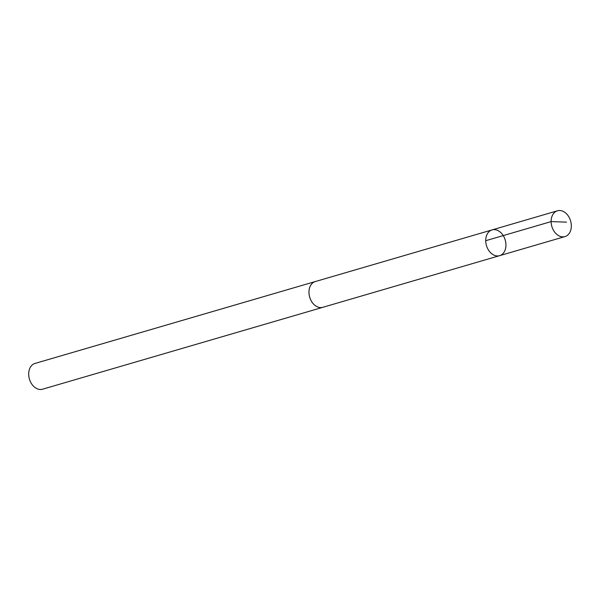 <?xml version="1.0" encoding="UTF-8"?>
<svg xmlns="http://www.w3.org/2000/svg" width="600" height="600" viewBox="0 0 600 600"><rect width="100%" height="100%" fill="white"/><g stroke="black" fill="none" stroke-linecap="round" stroke-linejoin="round"><path stroke-width="0.9" d="M323.295 307.17A13.433 9.772 -106.3 0 1 322.83 307.32A13.41 9.765 -106.3 0 1 311.452 301.245A13.41 9.765 -106.3 0 1 310.305 286.035A13.41 9.765 -106.3 0 1 315.308 281.558L492.067 229.905A13.425 9.772 73.7 0 0 486.45 245.528A13.425 9.772 73.7 0 0 499.597 255.675A13.425 9.772 73.7 0 0 504.6 251.197A13.425 9.772 73.7 0 0 503.452 235.965A13.425 9.772 73.7 0 0 492.067 229.905A13.425 9.772 73.7 0 0 486.45 245.528A13.425 9.772 73.7 0 0 499.597 255.675L564.99 236.572A13.433 9.772 -106.3 0 1 553.597 230.505A13.433 9.772 -106.3 0 1 552.45 215.28A13.433 9.772 -106.3 0 1 557.46 210.795A13.433 9.772 -106.3 0 1 568.845 216.862A13.433 9.772 -106.3 0 1 570 232.095A13.433 9.772 -106.3 0 1 564.99 236.572M499.597 255.675L322.83 307.305A13.433 9.772 -106.3 0 1 311.445 301.26A13.433 9.772 -106.3 0 1 310.29 286.028A13.433 9.772 -106.3 0 1 315.3 281.543A13.433 9.772 -106.3 0 1 315.772 281.423M322.83 307.32L42.562 389.205A13.433 9.772 -106.3 0 1 31.17 383.138A13.433 9.772 -106.3 0 1 30.023 367.905A13.433 9.772 -106.3 0 1 35.025 363.428L315.3 281.543M485.722 240.705L551.115 221.603L566.535 222.135M492.067 229.905L557.46 210.795"/></g></svg>

